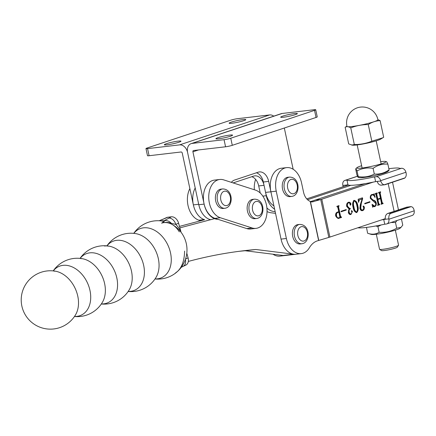 <?xml version="1.0" encoding="UTF-8"?>
<svg xmlns="http://www.w3.org/2000/svg" width="436" height="436" viewBox="0 0 436 436"><rect width="100%" height="100%" fill="white"/><g stroke="black" fill="none" stroke-linecap="round" stroke-linejoin="round"><path stroke-width="0.65" d="M166.432 143.695A8.513 0.872 167.9 0 1 175.534 141.52A8.513 0.872 167.9 0 1 180.984 141.182A8.513 0.872 167.9 0 1 178.885 142.24A8.513 0.872 167.9 0 1 169.784 144.414A8.513 0.872 167.9 0 1 164.334 144.752A8.513 0.872 167.9 0 1 166.432 143.695M231.227 122.145A8.513 0.872 167.9 0 1 240.323 119.971A8.513 0.872 167.9 0 1 245.779 119.633A8.513 0.872 167.9 0 1 243.68 120.69A8.513 0.872 167.9 0 1 234.579 122.865A8.513 0.872 167.9 0 1 229.129 123.203A8.513 0.872 167.9 0 1 231.227 122.145M266.908 207.939A19.462 13.173 83.3 0 0 275.132 211.531M251.79 176.716A12.164 8.235 -96.7 0 1 258.706 185.938L260.227 193.023M191.121 143.635L281.198 113.676A8.513 6.208 71.6 0 1 282.114 113.474L314.127 109.73A4.867 0.496 -12.1 0 1 315.724 109.763A4.867 0.496 -12.1 0 1 314.525 110.368L230.764 138.223A4.867 0.496 -12.1 0 1 224.05 139.689L192.031 143.428A8.513 6.208 -108.4 0 0 191.121 143.635A8.513 6.208 -108.4 0 0 187.584 152.436A8.513 6.208 -108.4 0 0 179.583 144.883L147.564 148.627L149.09 155.723L181.104 151.984A1.215 0.888 -108.4 0 1 182.248 153.063L193.355 204.882A19.462 13.173 83.3 0 0 204.642 219.706L179.474 226.393M210.648 219.695A19.462 13.173 83.3 0 1 198.794 204.735L187.584 152.436L198.691 204.261L193.355 204.882M233.129 182.918L253.605 176.111A12.164 8.235 -96.7 0 1 254.728 175.861A12.164 8.235 -96.7 0 1 264.042 185.311L266.276 195.726A19.462 13.173 83.3 0 0 274.636 209.226M147.564 148.627A4.867 0.496 167.9 0 1 145.967 148.594A4.867 0.496 167.9 0 1 147.172 147.989L230.927 120.134A4.867 0.496 167.9 0 1 237.647 118.668L269.661 114.93A8.513 6.208 71.6 0 1 273.754 116.15M149.09 155.723A4.867 0.496 167.9 0 1 147.493 155.696L145.967 148.594M230.464 136.212A8.513 0.872 -12.1 0 0 232.568 135.155A8.513 0.872 -12.1 0 0 227.112 135.492A8.513 0.872 -12.1 0 0 218.016 137.667A8.513 0.872 -12.1 0 0 215.913 138.724A8.513 0.872 -12.1 0 0 221.368 138.386A8.513 0.872 -12.1 0 0 230.464 136.212M295.259 114.663A8.513 0.872 -12.1 0 0 297.357 113.605A8.513 0.872 -12.1 0 0 291.907 113.943A8.513 0.872 -12.1 0 0 282.806 116.118A8.513 0.872 -12.1 0 0 280.708 117.175A8.513 0.872 -12.1 0 0 286.163 116.837A8.513 0.872 -12.1 0 0 295.259 114.663M224.05 139.689L225.57 146.785L193.557 150.529A1.215 0.888 -108.4 0 0 193.426 150.556A1.215 0.888 -108.4 0 0 192.919 151.815L204.13 204.108A19.462 13.173 83.3 0 0 217.896 219.297M256.417 172.776A12.164 8.235 -96.7 0 1 263.333 182.003L265.568 192.412A19.462 13.173 83.3 0 0 273.928 205.912M293.161 169.255L284.316 128.015M231.358 182.346A12.164 8.235 -96.7 0 1 234.514 180.063L258.232 172.176A12.164 8.235 -96.7 0 1 259.355 171.926A12.164 8.235 -96.7 0 1 268.669 181.376L270.903 191.791A19.462 13.173 -96.7 0 1 281.285 168.252L286.621 167.631A19.462 13.173 -96.7 0 1 301.521 182.755L303.554 192.222A12.164 8.235 83.3 0 0 310.225 201.361L310.503 201.912L312.029 201.944L320.727 199.546A8.513 0.872 -12.1 0 0 321.784 199.214L373.167 182.128M225.57 146.785A4.867 0.496 -12.1 0 0 232.29 145.319L316.046 117.464A4.867 0.496 -12.1 0 0 317.245 116.859L315.724 109.763M256.036 228.366L250.7 228.987A19.462 13.173 -96.7 0 1 246.743 228.578L214.97 218.354A19.462 13.173 -96.7 0 1 203.503 195.192A19.462 13.173 -96.7 0 1 214.414 180.101L219.749 179.479A19.462 13.173 -96.7 0 1 223.706 179.883L255.474 190.112A19.462 13.173 -96.7 0 1 267.05 210.403A19.462 13.173 -96.7 0 1 256.036 228.366A19.462 13.173 -96.7 0 1 252.079 227.957L220.305 217.728A19.462 13.173 -96.7 0 1 208.839 194.57A19.462 13.173 -96.7 0 1 219.749 179.479M215.302 218.458L179.877 227.87M275.519 213.335L270.974 212.768A23.113 15.642 -96.7 0 1 267.045 211.553M239.059 251.321A847.818 573.869 -96.7 0 1 245.152 250.744L255.823 249.496L293.777 254.226A19.462 13.173 83.3 0 0 295.946 254.237A19.462 13.173 -96.7 0 1 281.046 239.113L270.903 191.791L265.568 192.412M245.152 250.744L283.106 255.474A19.462 13.173 83.3 0 0 285.275 255.485L301.287 253.616A19.462 13.173 -96.7 0 1 286.381 238.487L276.239 191.164A19.462 13.173 -96.7 0 1 286.621 167.631M188.314 261.426A847.818 573.869 -96.7 0 1 244.389 250.662A847.818 573.869 -96.7 0 1 255.823 249.496M286.85 177.496A9.734 6.589 83.3 0 0 282.43 188.396A9.734 6.589 83.3 0 0 290.011 196.625L291.788 196.418A9.734 6.589 -96.7 0 1 284.212 188.189A9.734 6.589 -96.7 0 1 288.627 177.289A9.734 6.589 -96.7 0 1 289.531 177.087L287.749 177.294A9.734 6.589 83.3 0 0 286.85 177.496M348.266 185.038L306.71 198.86M341.012 211.275L346.173 209.558L346.277 210.054L341.115 211.771L341.012 211.275M354.119 200.402C356.103 200.773 357.335 202.549 357.809 205.727C358.648 208.757 358.283 211.035 356.724 212.561C354.773 212.19 353.563 210.435 353.095 207.296C352.239 204.266 352.582 201.972 354.119 200.402L354.386 200.347M364.719 203.394L369.875 201.677L369.979 202.168L364.823 203.885L364.719 203.394M378.056 204.179L375.963 194.429L375.189 194.102L375.08 193.606L377.167 192.914L376.731 194.162L377.778 199.05L380.41 198.173L379.364 193.284L378.59 192.968L378.486 192.478L380.568 191.78L380.132 193.039L382.225 202.795L382.999 203.121L383.108 203.612L381.02 204.31L381.456 203.051L380.519 198.663L377.881 199.541L378.824 203.923L379.598 204.25L379.702 204.746L377.62 205.438L378.056 204.179M380.061 191.954L379.598 193.104L381.691 202.854L382.11 203.285L382.797 203.187M380.519 198.663L377.347 199.606L378.29 203.988L378.71 204.419L379.396 204.321M385.222 218.676L329.899 237.075L321.784 199.214M375.451 205.47L374.099 206.669L374.633 206.61L373.025 206.615L372.66 207.264L372.093 204.282L374.6 206.092C375.565 205.727 375.908 204.795 375.63 203.296L370.355 198.429C370.044 196.336 370.573 195.017 371.93 194.478L373.51 194.483L374.006 193.791L375.134 197.137L374.889 197.366C374.235 195.568 373.276 194.772 372.001 194.985C370.954 195.475 370.627 196.549 371.014 198.211L373.369 200.255C374.747 200.326 375.707 201.219 376.257 202.942C376.464 204.904 375.919 206.124 374.633 206.61L374.273 206.691M371.93 194.478L372.268 194.401M372.006 194.456L373.51 194.483M371.467 195.045L372.322 194.908L371.467 195.045C370.426 195.535 370.093 196.614 370.48 198.276L371.014 198.211M363.52 206.081L364.294 206.915C364.54 208.833 364.016 210.048 362.73 210.566C361.395 211.024 360.452 210.294 359.907 208.386L360.278 204.767L362.125 198.974L359.4 199.879L358.485 202.293L358.13 199.247L362.463 197.802L362.643 198.658L361.308 203.312L360.757 207.95C361.073 209.542 361.755 210.228 362.801 210.016L363.82 208.01L363.237 206.898L363.635 206.054M361.962 210.147L362.801 210.016M363.341 209.689L362.207 210.686M348.424 202.299C349.519 201.933 350.364 202.457 350.947 203.879L350.653 205.078L350.004 204.419L349.972 203.334L348.642 202.751C347.492 203.29 347.143 204.473 347.585 206.293L349.65 208.517L350.266 208.375L350.37 208.866C349.252 209.247 348.849 210.277 349.154 211.951C349.481 213.422 350.13 214.076 351.1 213.907L351.945 212.528L351.541 211.569L351.77 210.692L352.462 211.487L350.953 214.479C349.754 214.795 348.876 214.12 348.32 212.452L349.165 209.117L346.68 206.446C346.391 204.239 346.974 202.854 348.424 202.299L348.816 202.211M348.108 202.816L348.904 202.696L348.108 202.816C346.958 203.356 346.609 204.533 347.051 206.359L347.585 206.293M350.31 214.027L351.1 213.907M351.574 213.613L350.582 214.567M337.3 212.158L338.745 211.678L337.775 207.133L336.995 206.8L336.892 206.31L338.974 205.618L338.543 206.877L340.63 216.627L341.404 216.954L341.513 217.444L338.216 218.485L335.709 216.142C335.377 214.043 335.911 212.714 337.3 212.158M338.467 205.787L338.009 206.936L340.096 216.687L340.489 217.133L341.143 217.041M301.287 253.616A19.462 13.173 -96.7 0 0 303.085 253.212A19.462 13.173 -96.7 0 0 309.397 247.735A24.329 16.464 -96.7 0 1 317.288 240.885L328.842 237.407A8.513 0.872 -12.1 0 0 329.899 237.075M310.361 201.65L365.101 183.66M350.871 185.322L307.56 199.726M272.99 254.215A19.462 13.173 83.3 0 0 279.939 256.112L285.275 255.485M255.61 179.37A19.462 13.173 83.3 0 0 254.335 189.742M376.655 193.083L376.737 193.47L377.271 193.404M376.737 193.47L377.036 193.486M376.502 193.546L376.197 194.227L376.731 194.162M376.197 194.227L377.244 199.11L377.778 199.05M380.143 192.336L380.677 192.276M379.909 192.418L380.443 192.352M379.598 193.104L380.132 193.039M381.691 202.854L382.225 202.795M382.481 203.241L382.574 203.677L383.108 203.612M382.574 203.677L380.999 204.201M377.347 199.606L377.881 199.541M378.29 203.988L378.824 203.923M379.075 204.375L379.167 204.806L379.702 204.746M379.167 204.806L377.598 205.329M370.48 198.276L372.84 200.315C374.213 200.386 375.173 201.285 375.728 203.002L376.257 202.942M375.728 203.002L375.668 204.838M372.088 205.209L373.728 206.233L374.257 206.168M373.652 194.391L374.213 196.047M374.802 197.176L375.134 197.137M369.363 201.846L369.45 202.233L369.979 202.168M369.45 202.233L364.801 203.775M360.79 203.372L361.308 203.312M360.774 203.378L360.223 208.01L360.757 207.95M360.223 208.01C360.539 209.607 361.221 210.294 362.267 210.076M362.986 206.141L363.76 206.975L364.294 206.915M363.76 206.975L363.858 208.266M359.4 199.879L362.125 198.974M358.866 199.939L358.294 200.631M358.479 202.239L358.763 202.206M361.951 197.977L362.109 198.723L362.643 198.658M353.585 200.467C355.569 200.833 356.801 202.609 357.28 205.792L357.809 205.727M357.28 205.792C358.114 208.822 357.749 211.1 356.19 212.626M353.923 200.931L353.689 200.958C352.746 202.587 352.664 204.626 353.438 207.067C353.743 209.656 354.626 211.346 356.087 212.13L356.621 212.07C357.558 210.441 357.662 208.424 356.931 206.021C356.61 203.443 355.705 201.737 354.223 200.898C353.28 202.527 353.198 204.566 353.972 207.002C354.272 209.596 355.155 211.28 356.621 212.07M353.438 207.067L353.972 207.002M348.555 202.26L350.413 203.939L350.947 203.879M350.413 203.939L350.119 205.138M347.051 206.359L349.116 208.577L349.65 208.517M349.748 208.501L349.841 208.931L350.37 208.866M349.841 208.931C348.718 209.307 348.315 210.337 348.62 212.016L349.154 211.951M348.62 212.016C348.947 213.487 349.596 214.136 350.566 213.967M351.242 210.752L351.928 211.547L352.462 211.487M351.928 211.547L351.961 212.626M345.661 209.732L345.743 210.114L346.277 210.054M345.743 210.114L341.094 211.662M338.549 206.168L339.083 206.108M338.26 206.266L338.794 206.206M338.009 206.936L338.543 206.877M340.096 216.687L340.63 216.627M340.609 217.101L340.925 217.068M340.887 217.084L340.979 217.51L341.513 217.444M340.979 217.51L338.772 218.36M338.238 218.42L337.949 218.501M336.036 215.842L336.57 215.782C336.974 217.526 337.764 218.191 338.941 217.777L339.573 217.564L339.867 216.894L338.854 212.169L337.186 212.61C336.08 213.079 335.698 214.158 336.036 215.842C336.439 217.586 337.23 218.251 338.407 217.837M338.854 212.169L337.72 212.545C336.614 213.013 336.232 214.092 336.57 215.782M337.186 212.61L337.72 212.545M337.927 217.951L338.941 217.777M296.998 224.818A9.734 6.589 83.3 0 0 292.578 235.723A9.734 6.589 83.3 0 0 300.153 243.947L301.935 243.74A9.734 6.589 -96.7 0 1 294.355 235.511A9.734 6.589 -96.7 0 1 298.774 224.611A9.734 6.589 -96.7 0 1 299.674 224.409L297.897 224.622A9.734 6.589 83.3 0 0 296.998 224.818M251.746 199.568A9.734 6.589 83.3 0 0 247.326 210.468A9.734 6.589 83.3 0 0 254.907 218.698L256.684 218.49A9.734 6.589 -96.7 0 1 249.109 210.261A9.734 6.589 -96.7 0 1 253.523 199.361A9.734 6.589 -96.7 0 1 254.428 199.159L252.646 199.366A9.734 6.589 83.3 0 0 251.746 199.568M219.978 189.344A9.734 6.589 83.3 0 0 215.558 200.244A9.734 6.589 83.3 0 0 223.134 208.473L224.916 208.266A9.734 6.589 -96.7 0 1 217.335 200.037A9.734 6.589 -96.7 0 1 221.755 189.137A9.734 6.589 -96.7 0 1 222.654 188.935L220.878 189.142A9.734 6.589 83.3 0 0 219.978 189.344M195.203 187.987A19.462 13.173 83.3 0 0 204.299 219.602L204.631 219.706M189.867 188.608A19.462 13.173 83.3 0 0 198.963 220.224L200.647 220.769M398.542 245.294L397.278 247.223A8.088 0.828 167.9 0 1 395.31 248.133A8.088 0.828 167.9 0 1 387.054 250.128A8.088 0.828 167.9 0 1 381.549 250.591L379.609 249.354A9.734 0.997 -12.1 0 0 386.236 248.793A9.734 0.997 -12.1 0 0 396.166 246.389A9.734 0.997 -12.1 0 0 398.542 245.294A9.734 0.997 -12.1 0 0 398.569 245.185L395.348 230.17M376.323 234.246L379.538 249.261A9.734 0.997 -12.1 0 0 379.609 249.354M380.661 161.652A14.9 1.526 167.9 0 1 385.669 161.484A14.9 1.526 167.9 0 1 384.503 162.721A14.9 1.526 167.9 0 1 367.025 167.239A14.9 1.526 167.9 0 1 356.997 167.631A14.9 1.526 167.9 0 1 358.272 166.923A14.9 1.526 167.9 0 1 361.629 165.735M358.011 177.278L359.139 177.626A14.9 1.526 167.9 0 0 371.603 176.22A14.9 1.526 167.9 0 0 386.536 172.187A14.9 1.526 167.9 0 0 387.811 171.479L388.945 170.476L389.086 169.827L387.866 164.132L386.792 161.838L385.669 161.484M389.086 169.827C384.557 173.032 379.636 174.433 374.311 174.035C369.357 176.694 363.995 177.55 358.239 176.607L357.019 170.917C362.005 168.252 367.363 167.391 373.091 168.34C377.614 165.14 382.541 163.734 387.866 164.132M374.311 174.035L373.091 168.34M358.239 176.607L358.011 177.272L356.942 174.978L355.722 169.282L355.863 168.634L357.019 170.917M400.788 219.259L401.545 219.433L402.766 225.129L401 227.369L396.711 228.208L395.49 222.518L396.989 220.523M401.545 219.433L400.891 219.226M401 227.369L399.986 228.268A14.9 1.526 167.9 0 1 394.994 230.273A14.9 1.526 167.9 0 1 371.314 234.415L367.613 233.255L366.485 227.407M375.739 225.984L377.908 226.584L381.151 224.954M396.711 228.208C391.25 231.363 385.391 232.72 379.129 232.274C375.69 234.405 371.848 234.732 367.613 233.255M379.129 232.274L377.908 226.584M391.005 222.513L395.49 222.518M55.421 271.192A29.196 29.196 0 0 0 22.247 307.653A29.196 29.196 0 0 0 75.651 314.618L75.651 314.618A26.787 19.238 -115 0 0 77.314 294.251A26.787 19.238 -115 0 0 55.421 271.192L53.879 271.11M74.458 316.503A29.196 29.196 0 0 0 102.504 302.104L102.504 302.104A26.787 19.238 -115 0 0 104.166 281.743A26.787 19.238 -115 0 0 82.268 258.684L80.725 258.603M101.31 303.99A29.196 29.196 0 0 0 129.35 289.597L129.35 289.597A26.787 19.238 -115 0 0 131.013 269.235A26.787 19.238 -115 0 0 109.12 246.171L109.12 246.171A26.787 19.238 -115 0 0 104.46 246.024M128.157 291.482A29.196 29.196 0 0 0 156.197 277.089L156.197 277.089A26.787 19.238 -115 0 0 157.865 256.722A26.787 19.238 -115 0 0 135.967 233.663L135.967 233.663A29.196 29.196 0 0 0 106.907 245.877M133.825 233.369A26.787 19.238 65 0 1 143.509 227.826A26.787 19.238 65 0 1 170.067 251.038A26.787 19.238 65 0 1 157.456 278.827A26.787 19.238 65 0 1 155.047 278.915M106.978 245.882A26.787 19.238 65 0 1 116.663 240.334A26.787 19.238 65 0 1 143.215 263.546A26.787 19.238 65 0 1 130.604 291.335A26.787 19.238 65 0 1 128.195 291.428M80.126 258.39A26.787 19.238 65 0 1 89.816 252.847A26.787 19.238 65 0 1 116.368 276.059A26.787 19.238 65 0 1 103.757 303.843A26.787 19.238 65 0 1 101.348 303.936M53.279 270.898A26.787 19.238 65 0 1 62.964 265.355A26.787 19.238 65 0 1 89.516 288.567A26.787 19.238 65 0 1 76.905 316.356A26.787 19.238 65 0 1 74.496 316.443M176.4 272.418A12.726 2.049 164.7 0 1 176.384 272.435L175.256 273.176A26.378 17.854 83.3 0 0 177.441 271.514A29.196 29.196 0 0 0 171.931 224.366L171.931 224.366A26.378 17.854 83.3 0 0 161.582 223.15C164.034 221.929 164.895 221.123 164.159 220.73L171.348 216.812L167.789 217.226L159.472 220.769M185.529 259.066L188.08 257.878L186.81 253.229M177.441 271.514L177.441 271.514C182.025 267.208 184.412 260.401 184.602 251.092M180.373 231.396L180.798 231.238L178.58 223.134L175.801 224.431L171.272 223.292C168.345 222.18 165.113 222.131 161.582 223.15A12.726 2.049 -15.3 0 0 162.345 221.074A29.196 29.196 0 0 0 133.754 233.364M155.003 278.975A29.196 29.196 0 0 0 176.384 272.435A12.726 2.049 164.7 0 1 175.256 273.176L177.741 271.241M168.563 218.104A7.298 5.243 -115 0 1 175.801 224.431A30.771 20.83 -96.7 0 1 180.798 231.238L180.542 231.603M180.798 231.238L181.087 232.306M171.348 216.812A7.298 5.243 65 0 1 178.58 223.134M188.08 257.878A7.298 5.243 65 0 1 185.829 265.115L183.044 266.412A7.298 5.243 -115 0 0 185.382 259.502M165.004 218.523A7.298 5.243 -115 0 0 163.822 218.856L166.607 217.559A7.298 5.243 65 0 1 167.789 217.226M171.272 223.292A7.298 6.813 -130.4 0 0 164.159 220.73A15.909 2.562 164.7 0 0 161.206 220.921M163.822 218.856L159.162 220.752M410.227 206.751L391.261 213.057A4.867 3.292 83.3 0 0 390.443 213.52L411.121 206.642A4.867 3.292 83.3 0 0 410.674 206.648A4.867 3.292 83.3 0 0 410.227 206.751L406.668 207.165L410.674 206.648M390.443 213.52C389.125 214.757 388.596 216.545 388.858 218.867L385.293 219.286C385.043 216.349 385.844 214.408 387.702 213.471L406.668 207.165M385.293 219.286L383.718 219.472L384.737 224.202A27.125 2.78 167.9 0 1 357.88 227.766M383.718 219.472A27.125 2.78 167.9 0 1 381.282 219.984M388.858 218.867L388.912 219.226L414.2 210.817A4.867 3.548 71.6 0 1 412.113 215.493L386.825 223.902A4.867 3.548 -108.4 0 0 388.912 219.226M386.825 223.902A4.867 3.548 -108.4 0 1 386.307 224.017L384.737 224.202M411.121 206.642C412.679 206.926 413.688 208.201 414.146 210.457L414.2 210.817M385.173 184.662L404.139 178.357A4.867 3.292 83.3 0 0 404.957 177.893L384.28 184.771A4.867 3.292 83.3 0 0 384.726 184.76A4.867 3.292 83.3 0 0 385.173 184.662M404.957 177.893C406.189 176.662 406.548 174.896 406.03 172.602L405.932 172.247L380.644 180.657A4.867 3.548 -108.4 0 0 376.159 176.694L401.447 168.285L399.877 168.47A27.125 2.78 -12.1 0 0 388.847 168.705M401.447 168.285A4.867 3.548 71.6 0 1 405.932 172.247M347.977 184.837L346.963 180.106A27.125 2.78 -12.1 0 0 374.589 176.88L375.603 181.61A27.125 2.78 -12.1 0 1 347.977 184.837L346.402 185.022L346.522 185.616M381.614 185.077C379.631 185.409 378.148 184.194 377.173 181.425L375.603 181.61M380.644 180.657L380.742 181.011C381.456 183.24 382.634 184.493 384.28 184.771M376.159 176.694L374.589 176.88M343.17 186.728L342.783 185.082A4.867 3.548 -108.4 0 1 344.871 180.406A4.867 3.548 -108.4 0 1 345.388 180.291L346.963 180.106M346.985 126.402A15.81 1.619 -12.1 0 0 352.168 126.5A15.81 1.619 -12.1 0 0 375.701 121.126A15.81 1.619 -12.1 0 0 376.028 120.995A15.81 1.619 -12.1 0 0 377.903 119.775A15.81 15.81 0 0 0 360.545 107.098A15.81 15.81 0 0 0 346.98 126.396M380.121 120.63L383.685 137.264L380.617 139.139A15.02 1.537 167.9 0 1 356.681 144.981A15.02 1.537 167.9 0 1 352.441 145.183L348.702 143.913L345.138 127.274C346.767 126.342 348.642 126.549 350.767 127.895C356.354 125.644 362.18 124.538 368.257 124.571C371.957 122.118 375.908 120.805 380.121 120.63L377.865 119.595M382.912 137.749L371.826 141.21C366.24 143.46 360.409 144.567 354.332 144.534L351.645 145.084M346.931 126.173L345.138 127.274M354.332 144.534L350.767 127.895M371.826 141.21L368.257 124.571M262.832 196.129L266.276 195.726M258.706 185.938L264.042 185.311M179.583 144.883L269.661 114.93M198.794 204.735L204.13 204.108M192.919 151.815L198.544 149.946M263.333 182.003L268.669 181.376M192.031 143.428L282.114 113.474M230.764 138.223L232.29 145.319M314.525 110.368L316.046 117.464M214.97 218.354L220.305 217.728M246.743 228.578L252.079 227.957M283.106 255.474L293.777 254.226M290.916 179.447A7.298 4.938 83.3 0 0 287.695 188.123A7.298 4.938 83.3 0 0 293.957 193.644A7.298 4.938 83.3 0 0 297.178 184.968A7.298 4.938 83.3 0 0 290.916 179.447M292.687 196.216A9.734 6.589 -96.7 0 1 291.788 196.418L292.948 196.162C300.371 193.867 300.099 177.19 289.531 177.087M394.122 211.335L388.187 183.66M328.842 237.407L320.727 199.546L316.296 199.884M318.754 240.4L310.503 201.912M318.607 240.449L310.225 201.361M286.381 238.487L281.046 239.113M276.239 191.164L270.903 191.791M310.487 201.884L313.686 201.639M372.84 200.315L373.369 200.255M301.058 226.769A7.298 4.938 83.3 0 0 297.843 235.445A7.298 4.938 83.3 0 0 304.105 240.966A7.298 4.938 83.3 0 0 307.326 232.29A7.298 4.938 83.3 0 0 301.058 226.769M302.835 243.539A9.734 6.589 -96.7 0 1 301.935 243.74L303.091 243.484C310.514 241.19 310.241 224.513 299.674 224.409M255.812 201.519A7.298 4.938 83.3 0 0 252.591 210.196A7.298 4.938 83.3 0 0 258.853 215.716A7.298 4.938 83.3 0 0 262.074 207.04A7.298 4.938 83.3 0 0 255.812 201.519M257.583 218.289A9.734 6.589 -96.7 0 1 256.684 218.49L257.845 218.234C265.268 215.94 264.995 199.263 254.428 199.159M224.044 191.295A7.298 4.938 83.3 0 0 220.823 199.966A7.298 4.938 83.3 0 0 227.085 205.492A7.298 4.938 83.3 0 0 230.306 196.816A7.298 4.938 83.3 0 0 224.044 191.295M225.815 208.065A9.734 6.589 -96.7 0 1 224.916 208.266L226.077 208.005C233.494 205.71 233.222 189.033 222.654 188.935M204.299 219.602L198.963 220.224M387.702 213.471L391.261 213.057M377.173 181.425L380.742 181.011M342.838 185.442L346.402 185.022M357.433 176.286L345.388 180.291M398.466 209.89L392.531 182.215M381.146 163.914L376.203 140.844M362.114 167.991L357.171 144.921M356.997 167.631L355.863 168.634M80.061 258.385A29.196 29.196 0 0 1 109.12 246.171L107.578 246.089M82.268 258.684A29.196 29.196 0 0 0 53.208 270.892M179.332 231.87C177.103 228.344 174.634 225.843 171.931 224.366M183.044 266.412L181.218 267.35M177.899 271.094L176.422 272.402M357.416 176.231L344.871 180.406M384.726 184.76L381.162 185.175"/></g></svg>
